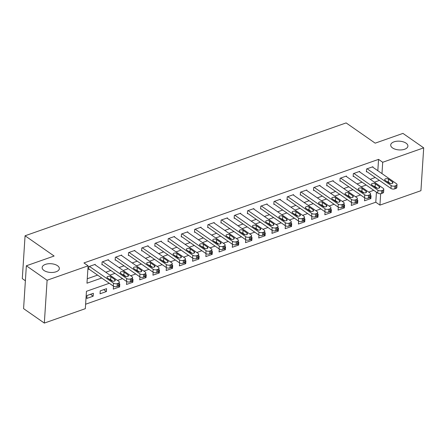 <?xml version="1.0" encoding="UTF-8"?>
<svg xmlns="http://www.w3.org/2000/svg" width="446" height="446" viewBox="0 0 446 446"><rect width="100%" height="100%" fill="white"/><g stroke="black" fill="none" stroke-linecap="round" stroke-linejoin="round"><path stroke-width="0.67" d="M57.517 265.704A8.619 4.376 -176.3 0 1 59.346 268.637A8.619 4.376 -176.3 0 1 53.425 272.378A8.619 4.376 -176.3 0 1 43.976 270.466A8.619 4.376 -176.3 0 1 42.147 267.528A8.619 4.376 -176.3 0 1 48.068 263.792A8.619 4.376 -176.3 0 1 57.517 265.704M406.077 143.177A8.619 4.376 -176.3 0 1 407.906 146.11A8.619 4.376 -176.3 0 1 401.985 149.845A8.619 4.376 -176.3 0 1 392.536 147.933A8.619 4.376 -176.3 0 1 390.707 145A8.619 4.376 -176.3 0 1 396.633 141.259A8.619 4.376 -176.3 0 1 406.077 143.177M25.383 280.768L22.3 278.622L25.071 235.778L346.129 122.918L375.181 143.16L402.95 133.399L423.7 147.855L420.929 190.698L379.936 205.11L380.678 193.698M85.615 304.222L375.788 202.216L379.936 205.11M109.292 283.277L86.452 291.305L85.325 308.677L44.332 323.082L47.103 280.239L88.096 265.833L86.976 283.199L101.738 278.009M47.103 280.239L26.353 265.783L23.582 308.626L44.332 323.082M375.788 202.216L376.435 192.176M364.767 197.89L364.505 200.811L370.855 198.576L371.039 195.683L370.453 195.889M351.543 202.534L351.286 205.455L357.631 203.225L357.82 200.332L357.229 200.538M338.324 207.184L338.062 210.105L344.407 207.875L344.596 204.982L344.005 205.188M325.101 211.833L324.839 214.755L331.183 212.525L331.372 209.626L330.787 209.832M311.877 216.483L311.615 219.404L317.959 217.169L318.149 214.275L317.563 214.481M298.653 221.132L298.391 224.048L304.741 221.818L304.925 218.925L304.339 219.131M285.429 225.776L285.167 228.698L291.517 226.468L291.701 223.574L291.115 223.78M272.205 230.426L271.943 233.347L278.293 231.117L278.477 228.224L277.891 228.43M258.981 235.075L258.725 237.997L265.069 235.767L265.259 232.868L264.668 233.074M245.757 239.725L245.501 242.646L251.845 240.411L252.035 237.517L251.444 237.724M232.539 244.369L232.277 247.29L238.621 245.06L238.811 242.167L238.22 242.373M219.315 249.019L219.053 251.94L225.397 249.71L225.587 246.816L225.001 247.023M206.091 253.668L205.829 256.589L212.179 254.359L212.363 251.46L211.778 251.667M192.867 258.318L192.605 261.239L198.955 259.003L199.139 256.11L198.554 256.316M179.643 262.962L179.381 265.883L185.731 263.653L185.915 260.759L185.33 260.966M166.419 267.611L166.157 270.532L172.507 268.302L172.697 265.409L172.106 265.615M153.195 272.261L152.939 275.182L159.283 272.952L159.473 270.053L158.882 270.259M139.977 276.91L139.715 279.832L146.059 277.596L146.249 274.703L145.658 274.909M126.753 281.56L126.491 284.476L132.836 282.246L133.025 279.352L132.44 279.558M113.529 286.204L113.267 289.125L119.617 286.895L119.801 284.002L119.216 284.208M106.577 288.651L100.233 290.881L100.043 293.775L106.393 291.545L106.577 288.651M93.353 293.295L87.009 295.531L86.819 298.424L93.169 296.194L93.353 293.295M377.823 170.712L378.559 159.373L83.948 262.939L88.096 265.833M87.26 278.75L97.59 275.115M105.763 272.244L110.809 270.471M118.987 267.594L124.033 265.822M132.211 262.945L137.256 261.172M145.435 258.301L150.48 256.522M158.653 253.651L163.704 251.879M171.877 249.002L176.928 247.229M185.101 244.352L190.152 242.579M198.325 239.708L203.376 237.93M211.549 235.059L216.594 233.28M224.773 230.409L229.818 228.636M237.997 225.76L243.042 223.987M251.215 221.11L256.266 219.337M264.439 216.466L269.49 214.688M277.663 211.817L282.714 210.044M290.887 207.167L295.938 205.394M304.111 202.517L309.156 200.745M317.335 197.873L322.38 196.095M330.558 193.224L335.604 191.451M343.777 188.574L348.828 186.802M357.001 183.925L362.052 182.152M370.225 179.281L375.276 177.502M372.878 167.267L372.912 166.732L366.567 168.967L366.378 171.861L366.907 171.677M359.654 171.911L359.688 171.381L353.343 173.611L353.154 176.51L353.684 176.321M346.43 176.56L346.47 176.031L340.12 178.261L339.93 181.154L340.46 180.97M333.212 181.21L333.246 180.68L326.896 182.91L326.712 185.804L327.236 185.62M319.988 185.859L320.022 185.33L313.672 187.56L313.488 190.453L314.017 190.269M306.764 190.509L306.798 189.974L300.448 192.209L300.264 195.103L300.794 194.913M293.54 195.153L293.574 194.623L287.23 196.853L287.04 199.752L287.57 199.563M280.317 199.802L280.35 199.273L274.006 201.503L273.816 204.396L274.346 204.212M267.093 204.452L267.126 203.922L260.782 206.152L260.592 209.046L261.122 208.862M253.869 209.102L253.908 208.566L247.558 210.802L247.368 213.695L247.898 213.511M240.65 213.745L240.684 213.216L234.334 215.446L234.15 218.345L234.674 218.155M227.427 218.395L227.46 217.865L221.11 220.095L220.926 222.989L221.456 222.805M214.203 223.045L214.236 222.515L207.886 224.745L207.702 227.638L208.232 227.454M200.979 227.694L201.012 227.165L194.668 229.395L194.478 232.288L195.008 232.104M187.755 232.338L187.788 231.809L181.444 234.044L181.254 236.938L181.784 236.748M174.531 236.988L174.564 236.458L168.22 238.688L168.03 241.587L168.56 241.398M161.307 241.637L161.346 241.108L154.996 243.338L154.807 246.231L155.336 246.047M148.083 246.287L148.122 245.757L141.772 247.987L141.588 250.881L142.112 250.697M134.865 250.936L134.898 250.401L128.548 252.637L128.364 255.53L128.894 255.346M121.641 255.58L121.674 255.051L115.324 257.281L115.14 260.18L115.67 259.99M108.417 260.23L108.45 259.7L102.106 261.93L101.917 264.824L102.446 264.64M95.193 264.879L95.227 264.35L88.882 266.58L88.693 269.473L89.222 269.289M26.353 265.783L54.122 256.021L25.071 235.778M378.559 159.373L382.707 162.266L423.7 147.855M381.977 173.605L382.707 162.266M109.911 275.137L114.962 273.359M123.135 270.488L128.186 268.715M136.359 265.838L141.41 264.065M149.583 261.189L154.634 259.416M162.807 256.545L167.852 254.766M176.031 251.895L181.076 250.122M189.255 247.246L194.3 245.473M202.473 242.596L207.524 240.823M215.697 237.947L220.748 236.174M228.921 233.303L233.972 231.524M242.145 228.653L247.195 226.88M255.368 224.004L260.414 222.231M268.592 219.354L273.638 217.581M281.816 214.71L286.862 212.932M295.04 210.06L300.086 208.288M308.258 205.411L313.309 203.638M321.482 200.761L326.533 198.988M334.706 196.117L339.757 194.339M347.93 191.468L352.976 189.689M361.154 186.818L366.199 185.045M374.378 182.169L379.423 180.396M373.759 190.308L368.708 192.081M360.535 194.958L355.484 196.731M347.311 199.607L342.26 201.38M334.087 204.251L329.042 206.03M320.864 208.901L315.818 210.679M307.64 213.55L302.594 215.323M294.421 218.2L289.37 219.973M281.197 222.849L276.146 224.622M267.974 227.493L262.923 229.272M254.75 232.143L249.699 233.916M241.526 236.793L236.48 238.565M228.302 241.442L223.256 243.215M215.078 246.086L210.033 247.865M201.86 250.736L196.809 252.508M188.636 255.385L183.585 257.158M175.412 260.035L170.361 261.808M162.188 264.679L157.137 266.457M148.964 269.328L143.919 271.107M135.74 273.978L130.695 275.751M122.516 278.627L117.471 280.4M369.589 197.695L370.855 198.576M90.471 294.31L93.169 296.194M103.695 289.666L106.393 291.545M118.352 286.014L119.617 286.895M131.57 281.365L132.836 282.246M144.794 276.715L146.059 277.596M158.018 272.071L159.283 272.952M171.242 267.422L172.507 268.302M184.466 262.772L185.731 263.653M197.69 258.123L198.955 259.003M210.913 253.479L212.179 254.359M224.132 248.829L225.397 249.71M237.356 244.179L238.621 245.06M250.58 239.53L251.845 240.411M263.803 234.88L265.069 235.767M277.027 230.236L278.293 231.117M290.251 225.587L291.517 226.468M303.475 220.937L304.741 221.818M316.699 216.288L317.959 217.169M329.917 211.644L331.183 212.525M343.141 206.994L344.407 207.875M356.365 202.345L357.631 203.225M372.382 166.921L396.455 183.691A2.693 1.366 3.7 0 1 397.029 184.611A2.693 1.366 3.7 0 1 395.998 185.592L394.944 185.965A2.693 1.366 3.7 0 1 391.164 185.553L367.097 168.778M366.411 171.331L390.98 188.446L391.164 185.553M392.513 181.946A2.158 1.093 -176.3 0 1 392.971 182.682A2.158 1.093 -176.3 0 1 391.493 183.613A2.158 1.093 -176.3 0 1 389.129 183.133L385.149 180.357A2.158 1.093 -176.3 0 1 384.686 179.626A2.158 1.093 -176.3 0 1 386.169 178.69A2.158 1.093 -176.3 0 1 388.533 179.169L392.513 181.946L392.424 183.351M386.905 181.583A2.158 1.093 -176.3 0 1 388.343 182.063L390.573 183.618M397.029 184.611L396.84 187.504A2.693 1.366 -176.3 0 1 395.814 188.491L394.755 188.859A2.693 1.366 -176.3 0 1 390.98 188.446M359.164 171.571L383.231 188.34A2.693 1.366 3.7 0 1 383.805 189.26A2.693 1.366 3.7 0 1 382.779 190.241L381.72 190.615A2.693 1.366 3.7 0 1 377.946 190.202L353.873 173.427M353.187 175.98L377.756 193.096L377.946 190.202M379.295 186.595A2.158 1.093 -176.3 0 1 379.752 187.326A2.158 1.093 -176.3 0 1 378.269 188.262A2.158 1.093 -176.3 0 1 375.906 187.783L371.925 185.006A2.158 1.093 -176.3 0 1 371.468 184.276A2.158 1.093 -176.3 0 1 372.945 183.339A2.158 1.093 -176.3 0 1 375.309 183.819L379.295 186.595L379.2 187.995M373.681 186.233A2.158 1.093 -176.3 0 1 375.119 186.712L377.349 188.262M383.805 189.26L383.616 192.154A2.693 1.366 -176.3 0 1 382.59 193.135L381.531 193.508A2.693 1.366 -176.3 0 1 377.756 193.096M345.94 176.215L370.007 192.99A2.693 1.366 3.7 0 1 370.581 193.91A2.693 1.366 3.7 0 1 369.556 194.891L368.496 195.264A2.693 1.366 3.7 0 1 364.722 194.846L340.649 178.077M339.969 180.624L364.533 197.745L364.722 194.846M366.071 191.239A2.158 1.093 -176.3 0 1 366.528 191.975A2.158 1.093 -176.3 0 1 365.045 192.912A2.158 1.093 -176.3 0 1 362.682 192.432L358.701 189.656A2.158 1.093 -176.3 0 1 358.244 188.92A2.158 1.093 -176.3 0 1 359.721 187.989A2.158 1.093 -176.3 0 1 362.085 188.468L366.071 191.239L365.976 192.644M360.457 190.882A2.158 1.093 -176.3 0 1 361.896 191.362L364.126 192.912M370.581 193.91L370.397 196.803A2.693 1.366 -176.3 0 1 369.366 197.784L368.307 198.158A2.693 1.366 -176.3 0 1 364.533 197.745M332.716 180.864L356.789 197.639A2.693 1.366 3.7 0 1 357.358 198.554A2.693 1.366 3.7 0 1 356.332 199.54L355.272 199.908A2.693 1.366 3.7 0 1 351.498 199.496L327.425 182.726M326.745 185.274L351.309 202.389L351.498 199.496M352.847 195.889A2.158 1.093 -176.3 0 1 353.304 196.625A2.158 1.093 -176.3 0 1 351.822 197.556A2.158 1.093 -176.3 0 1 349.463 197.082L345.477 194.305A2.158 1.093 -176.3 0 1 345.02 193.57A2.158 1.093 -176.3 0 1 346.503 192.639A2.158 1.093 -176.3 0 1 348.861 193.112L352.847 195.889L352.758 197.294M347.233 195.526A2.158 1.093 -176.3 0 1 348.677 196.011L350.902 197.561M357.358 198.554L357.174 201.453A2.693 1.366 -176.3 0 1 356.142 202.434L355.088 202.807A2.693 1.366 -176.3 0 1 351.309 202.389M319.492 185.514L343.565 202.283A2.693 1.366 3.7 0 1 344.134 203.203A2.693 1.366 3.7 0 1 343.108 204.184L342.049 204.558A2.693 1.366 3.7 0 1 338.274 204.145L314.201 187.37M313.521 189.924L338.085 207.039L338.274 204.145M339.623 200.538A2.158 1.093 -176.3 0 1 340.081 201.274A2.158 1.093 -176.3 0 1 338.598 202.205A2.158 1.093 -176.3 0 1 336.239 201.726L332.253 198.955A2.158 1.093 -176.3 0 1 331.796 198.219A2.158 1.093 -176.3 0 1 333.279 197.283A2.158 1.093 -176.3 0 1 335.637 197.762L339.623 200.538L339.534 201.943M334.009 200.176A2.158 1.093 -176.3 0 1 335.453 200.655L337.678 202.211M344.134 203.203L343.95 206.097A2.693 1.366 -176.3 0 1 342.918 207.083L341.865 207.451A2.693 1.366 -176.3 0 1 338.085 207.039M306.268 190.163L330.341 206.933A2.693 1.366 3.7 0 1 330.915 207.853A2.693 1.366 3.7 0 1 329.884 208.834L328.825 209.207A2.693 1.366 3.7 0 1 325.05 208.795L300.978 192.02M300.297 194.573L324.866 211.688L325.05 208.795M326.4 205.188A2.158 1.093 -176.3 0 1 326.857 205.918A2.158 1.093 -176.3 0 1 325.379 206.855A2.158 1.093 -176.3 0 1 323.015 206.375L319.029 203.599A2.158 1.093 -176.3 0 1 318.572 202.869A2.158 1.093 -176.3 0 1 320.055 201.932A2.158 1.093 -176.3 0 1 322.413 202.412L326.4 205.188L326.31 206.587M320.786 204.825A2.158 1.093 -176.3 0 1 322.229 205.305L324.454 206.855M330.915 207.853L330.726 210.746A2.693 1.366 -176.3 0 1 329.7 211.727L328.641 212.101A2.693 1.366 -176.3 0 1 324.866 211.688M293.044 194.807L317.117 211.582A2.693 1.366 3.7 0 1 317.691 212.502A2.693 1.366 3.7 0 1 316.66 213.483L315.606 213.857A2.693 1.366 3.7 0 1 311.826 213.444L287.754 196.669M287.073 199.217L311.642 216.338L311.826 213.444M313.176 209.837A2.158 1.093 -176.3 0 1 313.633 210.568A2.158 1.093 -176.3 0 1 312.155 211.504A2.158 1.093 -176.3 0 1 309.792 211.025L305.805 208.249A2.158 1.093 -176.3 0 1 305.348 207.513A2.158 1.093 -176.3 0 1 306.831 206.582A2.158 1.093 -176.3 0 1 309.195 207.061L313.176 209.837L313.086 211.237M307.567 209.475A2.158 1.093 -176.3 0 1 309.006 209.955L311.236 211.504M317.691 212.502L317.502 215.396A2.693 1.366 -176.3 0 1 316.476 216.377L315.417 216.75A2.693 1.366 -176.3 0 1 311.642 216.338M279.82 199.457L303.893 216.232A2.693 1.366 3.7 0 1 304.467 217.146A2.693 1.366 3.7 0 1 303.436 218.133L302.382 218.501A2.693 1.366 3.7 0 1 298.603 218.088L274.535 201.319M273.85 203.867L298.419 220.987L298.603 218.088M299.952 214.481A2.158 1.093 -176.3 0 1 300.409 215.217A2.158 1.093 -176.3 0 1 298.932 216.154A2.158 1.093 -176.3 0 1 296.568 215.674L292.587 212.898A2.158 1.093 -176.3 0 1 292.124 212.162A2.158 1.093 -176.3 0 1 293.607 211.231A2.158 1.093 -176.3 0 1 295.971 211.705L299.952 214.481L299.863 215.886M294.343 214.119A2.158 1.093 -176.3 0 1 295.782 214.604L298.012 216.154M304.467 217.146L304.278 220.045A2.693 1.366 -176.3 0 1 303.252 221.026L302.193 221.4A2.693 1.366 -176.3 0 1 298.419 220.987M266.596 204.106L290.669 220.881A2.693 1.366 3.7 0 1 291.244 221.796A2.693 1.366 3.7 0 1 290.218 222.777L289.159 223.151A2.693 1.366 3.7 0 1 285.384 222.738L261.311 205.968M260.626 208.516L285.195 225.631L285.384 222.738M286.733 219.131A2.158 1.093 -176.3 0 1 287.191 219.867A2.158 1.093 -176.3 0 1 285.708 220.798A2.158 1.093 -176.3 0 1 283.344 220.324L279.363 217.548A2.158 1.093 -176.3 0 1 278.906 216.812A2.158 1.093 -176.3 0 1 280.383 215.875A2.158 1.093 -176.3 0 1 282.747 216.355L286.733 219.131L286.639 220.536M281.119 218.769A2.158 1.093 -176.3 0 1 282.558 219.248L284.788 220.803M291.244 221.796L291.054 224.689A2.693 1.366 -176.3 0 1 290.028 225.676L288.969 226.044A2.693 1.366 -176.3 0 1 285.195 225.631M253.378 208.756L277.445 225.525A2.693 1.366 3.7 0 1 278.02 226.445A2.693 1.366 3.7 0 1 276.994 227.427L275.935 227.8A2.693 1.366 3.7 0 1 272.16 227.388L248.088 210.612M247.407 213.166L271.971 230.281L272.16 227.388M273.51 223.78A2.158 1.093 -176.3 0 1 273.967 224.516A2.158 1.093 -176.3 0 1 272.484 225.447A2.158 1.093 -176.3 0 1 270.12 224.968L266.139 222.192A2.158 1.093 -176.3 0 1 265.682 221.461A2.158 1.093 -176.3 0 1 267.16 220.525A2.158 1.093 -176.3 0 1 269.523 221.004L273.51 223.78L273.415 225.185M267.895 223.418A2.158 1.093 -176.3 0 1 269.334 223.898L271.564 225.453M278.02 226.445L277.83 229.339A2.693 1.366 -176.3 0 1 276.804 230.326L275.745 230.694A2.693 1.366 -176.3 0 1 271.971 230.281M240.154 213.405L264.227 230.175A2.693 1.366 3.7 0 1 264.796 231.095A2.693 1.366 3.7 0 1 263.77 232.076L262.711 232.45A2.693 1.366 3.7 0 1 258.936 232.037L234.864 215.262M234.183 217.815L258.747 234.93L258.936 232.037M260.286 228.43A2.158 1.093 -176.3 0 1 260.743 229.16A2.158 1.093 -176.3 0 1 259.26 230.097A2.158 1.093 -176.3 0 1 256.902 229.618L252.915 226.841A2.158 1.093 -176.3 0 1 252.458 226.105A2.158 1.093 -176.3 0 1 253.941 225.174A2.158 1.093 -176.3 0 1 256.299 225.654L260.286 228.43L260.196 229.829M254.672 228.068A2.158 1.093 -176.3 0 1 256.115 228.547L258.34 230.097M264.796 231.095L264.612 233.988A2.693 1.366 -176.3 0 1 263.58 234.97L262.527 235.343A2.693 1.366 -176.3 0 1 258.747 234.93M226.93 218.049L251.003 234.825A2.693 1.366 3.7 0 1 251.572 235.739A2.693 1.366 3.7 0 1 250.546 236.726L249.487 237.094A2.693 1.366 3.7 0 1 245.713 236.681L221.64 219.911M220.96 222.459L245.523 239.58L245.713 236.681M247.062 233.074A2.158 1.093 -176.3 0 1 247.519 233.81A2.158 1.093 -176.3 0 1 246.036 234.747A2.158 1.093 -176.3 0 1 243.678 234.267L239.692 231.491A2.158 1.093 -176.3 0 1 239.234 230.755A2.158 1.093 -176.3 0 1 240.717 229.824A2.158 1.093 -176.3 0 1 243.076 230.298L247.062 233.074L246.972 234.479M241.448 232.717A2.158 1.093 -176.3 0 1 242.892 233.197L245.116 234.747M251.572 235.739L251.388 238.638A2.693 1.366 -176.3 0 1 250.357 239.619L249.303 239.993A2.693 1.366 -176.3 0 1 245.523 239.58M213.706 222.699L237.779 239.474A2.693 1.366 3.7 0 1 238.348 240.388A2.693 1.366 3.7 0 1 237.322 241.375L236.263 241.743A2.693 1.366 3.7 0 1 232.489 241.331L208.416 224.561M207.736 227.109L232.305 244.224L232.489 241.331M233.838 237.724A2.158 1.093 -176.3 0 1 234.295 238.459A2.158 1.093 -176.3 0 1 232.818 239.39A2.158 1.093 -176.3 0 1 230.454 238.917L226.468 236.14A2.158 1.093 -176.3 0 1 226.01 235.404A2.158 1.093 -176.3 0 1 227.493 234.468A2.158 1.093 -176.3 0 1 229.852 234.947L233.838 237.724L233.749 239.128M228.224 237.361A2.158 1.093 -176.3 0 1 229.668 237.846L231.892 239.396M238.348 240.388L238.164 243.287A2.693 1.366 -176.3 0 1 237.138 244.269L236.079 244.642A2.693 1.366 -176.3 0 1 232.305 244.224M200.483 227.349L224.555 244.118A2.693 1.366 3.7 0 1 225.13 245.038A2.693 1.366 3.7 0 1 224.098 246.019L223.045 246.393A2.693 1.366 3.7 0 1 219.265 245.98L195.192 229.205M194.512 231.758L219.081 248.874L219.265 245.98M220.614 242.373A2.158 1.093 -176.3 0 1 221.071 243.109A2.158 1.093 -176.3 0 1 219.594 244.04A2.158 1.093 -176.3 0 1 217.23 243.561L213.244 240.784A2.158 1.093 -176.3 0 1 212.787 240.054A2.158 1.093 -176.3 0 1 214.27 239.117A2.158 1.093 -176.3 0 1 216.633 239.597L220.614 242.373L220.525 243.778M215.005 242.011A2.158 1.093 -176.3 0 1 216.444 242.49L218.674 244.046M225.13 245.038L224.94 247.931A2.693 1.366 -176.3 0 1 223.914 248.918L222.855 249.286A2.693 1.366 -176.3 0 1 219.081 248.874M187.259 231.998L211.332 248.768A2.693 1.366 3.7 0 1 211.906 249.688A2.693 1.366 3.7 0 1 210.874 250.669L209.821 251.042A2.693 1.366 3.7 0 1 206.041 250.63L181.974 233.855M181.288 236.408L205.857 253.523L206.041 250.63M207.39 247.023A2.158 1.093 -176.3 0 1 207.847 247.753A2.158 1.093 -176.3 0 1 206.37 248.69A2.158 1.093 -176.3 0 1 204.006 248.21L200.025 245.434A2.158 1.093 -176.3 0 1 199.563 244.703A2.158 1.093 -176.3 0 1 201.046 243.767A2.158 1.093 -176.3 0 1 203.409 244.246L207.39 247.023L207.301 248.422M201.782 246.66A2.158 1.093 -176.3 0 1 203.22 247.14L205.45 248.69M211.906 249.688L211.716 252.581A2.693 1.366 -176.3 0 1 210.69 253.562L209.631 253.936A2.693 1.366 -176.3 0 1 205.857 253.523M174.035 236.642L198.108 253.417A2.693 1.366 3.7 0 1 198.682 254.337A2.693 1.366 3.7 0 1 197.656 255.318L196.597 255.692A2.693 1.366 3.7 0 1 192.823 255.274L168.75 238.504M168.064 241.052L192.633 258.173L192.823 255.274M194.172 251.672A2.158 1.093 -176.3 0 1 194.629 252.403A2.158 1.093 -176.3 0 1 193.146 253.339A2.158 1.093 -176.3 0 1 190.782 252.86L186.802 250.083A2.158 1.093 -176.3 0 1 186.344 249.347A2.158 1.093 -176.3 0 1 187.822 248.416A2.158 1.093 -176.3 0 1 190.186 248.896L194.172 251.672L194.077 253.072M188.558 251.31A2.158 1.093 -176.3 0 1 189.996 251.789L192.226 253.339M198.682 254.337L198.492 257.231A2.693 1.366 -176.3 0 1 197.466 258.212L196.407 258.585A2.693 1.366 -176.3 0 1 192.633 258.173M160.816 241.292L184.884 258.067A2.693 1.366 3.7 0 1 185.458 258.981A2.693 1.366 3.7 0 1 184.432 259.968L183.373 260.336A2.693 1.366 3.7 0 1 179.599 259.923L155.526 243.154M154.846 245.701L179.409 262.822L179.599 259.923M180.948 256.316A2.158 1.093 -176.3 0 1 181.405 257.052A2.158 1.093 -176.3 0 1 179.922 257.989A2.158 1.093 -176.3 0 1 177.558 257.509L173.578 254.733A2.158 1.093 -176.3 0 1 173.12 253.997A2.158 1.093 -176.3 0 1 174.598 253.066A2.158 1.093 -176.3 0 1 176.962 253.54L180.948 256.316L180.853 257.721M175.334 255.954A2.158 1.093 -176.3 0 1 176.772 256.439L179.002 257.989M185.458 258.981L185.268 261.88A2.693 1.366 -176.3 0 1 184.243 262.861L183.183 263.235A2.693 1.366 -176.3 0 1 179.409 262.822M147.593 245.941L171.665 262.716A2.693 1.366 3.7 0 1 172.234 263.631A2.693 1.366 3.7 0 1 171.208 264.612L170.149 264.985A2.693 1.366 3.7 0 1 166.375 264.573L142.302 247.798M141.622 250.351L166.185 267.466L166.375 264.573M167.724 260.966A2.158 1.093 -176.3 0 1 168.181 261.702A2.158 1.093 -176.3 0 1 166.698 262.633A2.158 1.093 -176.3 0 1 164.34 262.159L160.354 259.382A2.158 1.093 -176.3 0 1 159.897 258.647A2.158 1.093 -176.3 0 1 161.38 257.71A2.158 1.093 -176.3 0 1 163.738 258.189L167.724 260.966L167.635 262.371M162.11 260.603A2.158 1.093 -176.3 0 1 163.554 261.083L165.778 262.638M172.234 263.631L172.05 266.524A2.693 1.366 -176.3 0 1 171.019 267.511L169.965 267.879A2.693 1.366 -176.3 0 1 166.185 267.466M134.369 250.591L158.441 267.36A2.693 1.366 3.7 0 1 159.01 268.28A2.693 1.366 3.7 0 1 157.984 269.261L156.925 269.635A2.693 1.366 3.7 0 1 153.151 269.222L129.078 252.447M128.398 255L152.961 272.116L153.151 269.222M154.5 265.615A2.158 1.093 -176.3 0 1 154.957 266.351A2.158 1.093 -176.3 0 1 153.474 267.282A2.158 1.093 -176.3 0 1 151.116 266.803L147.13 264.026A2.158 1.093 -176.3 0 1 146.673 263.296A2.158 1.093 -176.3 0 1 148.156 262.36A2.158 1.093 -176.3 0 1 150.514 262.839L154.5 265.615L154.411 267.02M148.886 265.253A2.158 1.093 -176.3 0 1 150.33 265.732L152.554 267.288M159.01 268.28L158.826 271.174A2.693 1.366 -176.3 0 1 157.795 272.155L156.741 272.528A2.693 1.366 -176.3 0 1 152.961 272.116M121.145 255.24L145.218 272.01A2.693 1.366 3.7 0 1 145.786 272.93A2.693 1.366 3.7 0 1 144.76 273.911L143.701 274.284A2.693 1.366 3.7 0 1 139.927 273.872L115.854 257.097M115.174 259.644L139.743 276.765L139.927 273.872M141.276 270.265A2.158 1.093 -176.3 0 1 141.733 270.995A2.158 1.093 -176.3 0 1 140.256 271.932A2.158 1.093 -176.3 0 1 137.892 271.452L133.906 268.676A2.158 1.093 -176.3 0 1 133.449 267.94A2.158 1.093 -176.3 0 1 134.932 267.009A2.158 1.093 -176.3 0 1 137.29 267.488L141.276 270.265L141.187 271.664M135.662 269.902A2.158 1.093 -176.3 0 1 137.106 270.382L139.33 271.932M145.786 272.93L145.602 275.823A2.693 1.366 -176.3 0 1 144.576 276.804L143.517 277.178A2.693 1.366 -176.3 0 1 139.743 276.765M107.921 259.884L131.994 276.659A2.693 1.366 3.7 0 1 132.568 277.574A2.693 1.366 3.7 0 1 131.537 278.56L130.483 278.928A2.693 1.366 3.7 0 1 126.703 278.516L102.63 261.746M101.95 264.294L126.519 281.415L126.703 278.516M128.052 274.909A2.158 1.093 -176.3 0 1 128.509 275.645A2.158 1.093 -176.3 0 1 127.032 276.581A2.158 1.093 -176.3 0 1 124.668 276.102L120.682 273.326A2.158 1.093 -176.3 0 1 120.225 272.59A2.158 1.093 -176.3 0 1 121.708 271.659A2.158 1.093 -176.3 0 1 124.072 272.132L128.052 274.909L127.963 276.314M122.438 274.546A2.158 1.093 -176.3 0 1 123.882 275.031L126.112 276.581M132.568 277.574L132.378 280.473A2.693 1.366 -176.3 0 1 131.353 281.454L130.293 281.827A2.693 1.366 -176.3 0 1 126.519 281.415M94.697 264.534L118.77 281.309A2.693 1.366 3.7 0 1 119.344 282.223A2.693 1.366 3.7 0 1 118.313 283.21L117.259 283.578A2.693 1.366 3.7 0 1 113.479 283.165L89.412 266.396M88.726 268.944L113.295 286.059L113.479 283.165M114.828 279.558A2.158 1.093 -176.3 0 1 115.285 280.294A2.158 1.093 -176.3 0 1 113.808 281.225A2.158 1.093 -176.3 0 1 111.444 280.751L107.458 277.975A2.158 1.093 -176.3 0 1 107.001 277.239A2.158 1.093 -176.3 0 1 108.484 276.303A2.158 1.093 -176.3 0 1 110.848 276.782L114.828 279.558L114.739 280.963M109.22 279.196A2.158 1.093 -176.3 0 1 110.658 279.675L112.888 281.231M119.344 282.223L119.154 285.117A2.693 1.366 -176.3 0 1 118.129 286.103L117.069 286.471A2.693 1.366 -176.3 0 1 113.295 286.059M395.814 188.491L395.998 185.592M394.755 188.859L394.944 185.965M388.533 179.169L388.343 182.063M382.59 193.135L382.779 190.241M381.531 193.508L381.72 190.615M375.309 183.819L375.119 186.712M369.366 197.784L369.556 194.891M368.307 198.158L368.496 195.264M362.085 188.468L361.896 191.362M356.142 202.434L356.332 199.54M355.088 202.807L355.272 199.908M348.861 193.112L348.677 196.011M342.918 207.083L343.108 204.184M341.865 207.451L342.049 204.558M335.637 197.762L335.453 200.655M329.7 211.727L329.884 208.834M328.641 212.101L328.825 209.207M322.413 202.412L322.229 205.305M316.476 216.377L316.66 213.483M315.417 216.75L315.606 213.857M309.195 207.061L309.006 209.955M303.252 221.026L303.436 218.133M302.193 221.4L302.382 218.501M295.971 211.705L295.782 214.604M290.028 225.676L290.218 222.777M288.969 226.044L289.159 223.151M282.747 216.355L282.558 219.248M276.804 230.326L276.994 227.427M275.745 230.694L275.935 227.8M269.523 221.004L269.334 223.898M263.58 234.97L263.77 232.076M262.527 235.343L262.711 232.45M256.299 225.654L256.115 228.547M250.357 239.619L250.546 236.726M249.303 239.993L249.487 237.094M243.076 230.298L242.892 233.197M237.138 244.269L237.322 241.375M236.079 244.642L236.263 241.743M229.852 234.947L229.668 237.846M223.914 248.918L224.098 246.019M222.855 249.286L223.045 246.393M216.633 239.597L216.444 242.49M210.69 253.562L210.874 250.669M209.631 253.936L209.821 251.042M203.409 244.246L203.22 247.14M197.466 258.212L197.656 255.318M196.407 258.585L196.597 255.692M190.186 248.896L189.996 251.789M184.243 262.861L184.432 259.968M183.183 263.235L183.373 260.336M176.962 253.54L176.772 256.439M171.019 267.511L171.208 264.612M169.965 267.879L170.149 264.985M163.738 258.189L163.554 261.083M157.795 272.155L157.984 269.261M156.741 272.528L156.925 269.635M150.514 262.839L150.33 265.732M144.576 276.804L144.76 273.911M143.517 277.178L143.701 274.284M137.29 267.488L137.106 270.382M131.353 281.454L131.537 278.56M130.293 281.827L130.483 278.928M124.072 272.132L123.882 275.031M118.129 286.103L118.313 283.21M117.069 286.471L117.259 283.578M110.848 276.782L110.658 279.675"/></g></svg>
